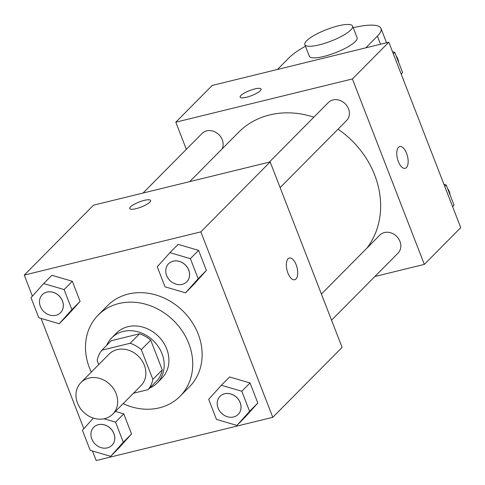 <?xml version="1.0" encoding="UTF-8"?>
<svg xmlns="http://www.w3.org/2000/svg" width="485" height="485" viewBox="0 0 485 485"><rect width="100%" height="100%" fill="white"/><g stroke="black" fill="none" stroke-linecap="round" stroke-linejoin="round"><path stroke-width="0.73" d="M88.955 378.076A22.419 19.133 44.7 0 1 113.702 388.928A22.419 19.133 44.7 0 1 112.744 414.141A22.419 19.133 44.7 0 1 83.353 411.953A22.419 19.133 44.7 0 1 80.898 382.58A22.419 19.133 44.7 0 1 88.955 378.076M80.898 382.58L109.095 354.129A22.419 19.133 44.7 0 1 117.152 349.63A22.419 19.133 44.7 0 1 141.899 360.482A22.419 19.133 44.7 0 1 140.941 385.696L112.744 414.141M101.868 350.2L111.265 340.712L139.583 333.783L130.186 343.265L101.868 350.2A30.44 25.978 44.7 0 0 97.176 360.452L98.77 364.55M133.478 393.22L148.167 389.625A30.44 25.978 44.7 0 0 152.86 379.373L141.329 349.643A30.44 25.978 44.7 0 0 130.186 343.265M152.86 379.373L162.257 369.891L150.726 340.155L141.329 349.643M139.583 333.783A30.44 25.978 44.7 0 1 150.726 340.155M162.257 369.891A30.44 25.978 44.7 0 1 157.564 380.143L148.167 389.625M149.756 388.024A32.028 27.336 -135.3 0 0 157.164 382.974A32.028 27.336 -135.3 0 0 162.008 353.674A32.028 27.336 -135.3 0 0 111.671 337.881A32.028 27.336 -135.3 0 0 106.682 345.338M111.671 337.881L116.37 333.14A32.028 27.336 44.7 0 1 127.876 326.714A32.028 27.336 44.7 0 1 166.713 348.933A32.028 27.336 44.7 0 1 161.863 378.233L157.164 382.974M91.283 372.104A57.648 49.203 44.7 0 1 98.17 315.104A57.648 49.203 44.7 0 1 118.886 303.531A57.648 49.203 44.7 0 1 182.524 331.431A57.648 49.203 44.7 0 1 180.062 396.269A57.648 49.203 44.7 0 1 123.129 403.666M98.17 315.104L107.567 305.623A57.648 49.203 44.7 0 1 128.282 294.049A57.648 49.203 44.7 0 1 191.921 321.949A57.648 49.203 44.7 0 1 189.459 386.787L180.062 396.269M236.929 425.418L245.149 417.118L257.814 403.029L250.03 382.956L229.581 376.972L221.354 385.266L208.689 399.361L216.48 419.434L236.929 425.418L249.593 411.328L241.803 391.256L221.354 385.266M93.356 418.1L82.42 430.268L90.21 450.347L110.659 456.33L118.88 448.031L131.544 433.942L123.76 413.869L115.436 411.432L123.76 413.869L115.533 422.162L104.02 418.797M92.483 451.014L96.182 460.544L272.782 417.312L200.851 231.866L24.25 275.098L32.398 296.111M41.055 318.415L83.832 428.704M185.5 292.825L193.721 284.525L206.386 270.436L198.595 250.363L178.147 244.379L169.926 252.673L157.261 266.762L165.046 286.841L185.5 292.825L198.159 278.736L190.375 258.657L169.926 252.673M59.231 323.737L67.451 315.438L80.116 301.349L72.326 281.27L51.877 275.286L43.656 283.586L30.991 297.675L38.782 317.754L59.231 323.737L71.889 309.648L64.105 289.569L43.656 283.586M272.782 417.312L342.095 347.375L270.163 161.929L200.851 231.866M288.096 258.735A11.21 5.177 -103.8 0 1 289.363 257.984A11.21 5.177 -103.8 0 1 297.056 267.641A11.21 5.177 -103.8 0 1 294.698 279.76A11.21 5.177 -103.8 0 1 287.417 271.588A11.21 5.177 -103.8 0 1 288.096 258.735M270.163 161.929L93.563 205.161L24.25 275.098M144.281 200.372A11.21 2.71 158.8 0 1 150.623 200.469A11.21 2.71 158.8 0 1 141.153 207.046A11.21 2.71 158.8 0 1 129.719 208.574A11.21 2.71 158.8 0 1 144.281 200.372M129.725 208.58A11.21 2.71 158.8 0 1 144.287 200.384A11.21 2.71 158.8 0 1 150.623 200.475M289.363 257.99A11.21 5.177 -103.8 0 1 297.05 267.647A11.21 5.177 -103.8 0 1 294.692 279.766M189.696 181.626L238.553 132.326A86.603 73.914 44.7 0 1 269.678 114.939A86.603 73.914 44.7 0 1 313.862 117.176M338.039 129.174A86.603 73.914 44.7 0 1 366.884 248.156M222.112 148.919A12.81 10.937 -135.3 0 0 217.541 133.478A12.81 10.937 -135.3 0 0 202.118 133.43L143.026 193.048M321.409 294.043L379.816 235.11A12.81 10.937 44.7 0 1 384.417 232.539A12.81 10.937 44.7 0 1 398.561 238.741A12.81 10.937 44.7 0 1 398.015 253.146L331.558 320.203M269.296 162.142L328.387 102.517A12.81 10.937 44.7 0 1 332.989 99.946A12.81 10.937 44.7 0 1 347.133 106.148A12.81 10.937 44.7 0 1 346.587 120.553L280.124 187.61M388.818 42.201L460.75 227.647L424.333 264.398L374.869 276.505L424.333 264.398L352.401 78.952L175.8 122.184L186.337 149.35L175.8 122.184L212.218 85.433L388.818 42.201L352.401 78.952L175.8 122.184M42.34 294.644L42.304 294.68A12.81 10.937 44.7 0 1 46.912 292.109A12.81 10.937 44.7 0 1 61.049 298.311A12.81 10.937 44.7 0 1 60.504 312.716A12.81 10.937 44.7 0 1 43.705 311.467A12.81 10.937 44.7 0 1 42.304 294.68A12.81 10.937 44.7 0 1 42.34 294.644A12.81 10.937 44.7 0 1 46.948 292.073A12.81 10.937 44.7 0 1 61.086 298.269A12.81 10.937 44.7 0 1 60.54 312.679A12.81 10.937 44.7 0 1 60.522 312.698M67.451 315.438L80.116 301.349L71.889 309.648M80.116 301.349L72.326 281.27L64.105 289.569M72.326 281.27L51.877 275.286M110.659 456.33L123.323 442.241L115.533 422.162M93.757 427.255A12.81 10.937 44.7 0 1 93.775 427.236A12.81 10.937 44.7 0 1 98.376 424.666A12.81 10.937 44.7 0 1 112.52 430.868A12.81 10.937 44.7 0 1 111.968 445.272A12.81 10.937 44.7 0 1 111.95 445.291M118.88 448.031L131.544 433.942L123.323 442.241M131.544 433.942L123.76 413.869M98.34 424.702A12.81 10.937 44.7 0 1 112.478 430.904A12.81 10.937 44.7 0 1 111.932 445.309A12.81 10.937 44.7 0 1 95.139 444.06A12.81 10.937 44.7 0 1 93.732 427.273A12.81 10.937 44.7 0 1 98.34 424.702M168.592 263.749A12.81 10.937 44.7 0 1 168.61 263.731A12.81 10.937 44.7 0 1 173.218 261.16A12.81 10.937 44.7 0 1 187.356 267.362A12.81 10.937 44.7 0 1 186.81 281.767A12.81 10.937 44.7 0 1 186.792 281.785M193.721 284.525L206.386 270.436L198.159 278.736M206.386 270.436L198.595 250.363L190.375 258.657M198.595 250.363L178.147 244.379M173.175 261.197A12.81 10.937 44.7 0 1 187.319 267.399A12.81 10.937 44.7 0 1 186.773 281.803A12.81 10.937 44.7 0 1 169.974 280.554A12.81 10.937 44.7 0 1 168.574 263.767A12.81 10.937 44.7 0 1 173.175 261.197M220.02 396.342A12.81 10.937 44.7 0 1 220.044 396.324A12.81 10.937 44.7 0 1 224.646 393.753A12.81 10.937 44.7 0 1 238.784 399.955A12.81 10.937 44.7 0 1 238.238 414.36A12.81 10.937 44.7 0 1 238.22 414.378L238.202 414.402A12.81 10.937 44.7 0 1 221.409 413.147A12.81 10.937 44.7 0 1 220.002 396.366A12.81 10.937 44.7 0 1 224.61 393.79A12.81 10.937 44.7 0 1 238.747 399.992A12.81 10.937 44.7 0 1 238.202 414.402M245.149 417.118L257.814 403.029L249.593 411.328M257.814 403.029L250.03 382.956L241.803 391.256M250.03 382.956L229.581 376.972M401.168 74.041L402.58 72.477L394.79 52.398L392.517 51.737M402.58 72.477L401.131 73.938M394.79 52.398L393.341 53.859M396.136 55.872A12.81 10.937 44.7 0 1 398.688 62.444M452.602 206.634L454.008 205.07L446.218 184.997L443.945 184.33M454.008 205.07L452.56 206.531M446.218 184.997L444.775 186.458M447.57 188.465A12.81 10.937 44.7 0 1 450.116 195.037M261.057 89.046A11.21 2.71 -21.2 0 0 249.629 90.58A11.21 2.71 -21.2 0 0 240.154 97.152A11.21 2.71 158.8 0 1 249.623 90.574A11.21 2.71 158.8 0 1 261.057 89.04A11.21 2.71 158.8 0 1 260.263 90.731A11.21 2.71 158.8 0 1 248.987 96.539A11.21 2.71 158.8 0 1 240.154 97.152M405.127 168.337A11.21 5.177 76.2 0 0 406.569 153.302A11.21 5.177 -103.8 0 1 405.127 168.337A11.21 5.177 -103.8 0 1 397.433 158.68A11.21 5.177 -103.8 0 1 399.798 146.561A11.21 5.177 -103.8 0 1 406.575 153.296A11.21 5.177 76.2 0 0 399.792 146.561M424.333 264.398L352.401 78.952M352.601 26.105L357.099 37.697A25.62 6.19 158.8 0 1 335.45 52.732A25.62 6.19 158.8 0 1 309.321 56.224L304.829 44.632A25.62 6.19 158.8 0 1 338.112 25.887A25.62 6.19 158.8 0 1 352.601 26.105A25.62 6.19 158.8 0 1 330.952 41.14A25.62 6.19 158.8 0 1 304.829 44.632M277.475 69.458L289.06 57.77A51.246 12.374 158.8 0 1 305.447 46.233M353.225 27.7A51.246 12.374 158.8 0 1 380.986 28.427A51.246 12.374 158.8 0 1 377.36 36.151L365.775 47.845M380.501 44.238L377.36 36.151M386.545 42.759L380.986 28.427"/></g></svg>
